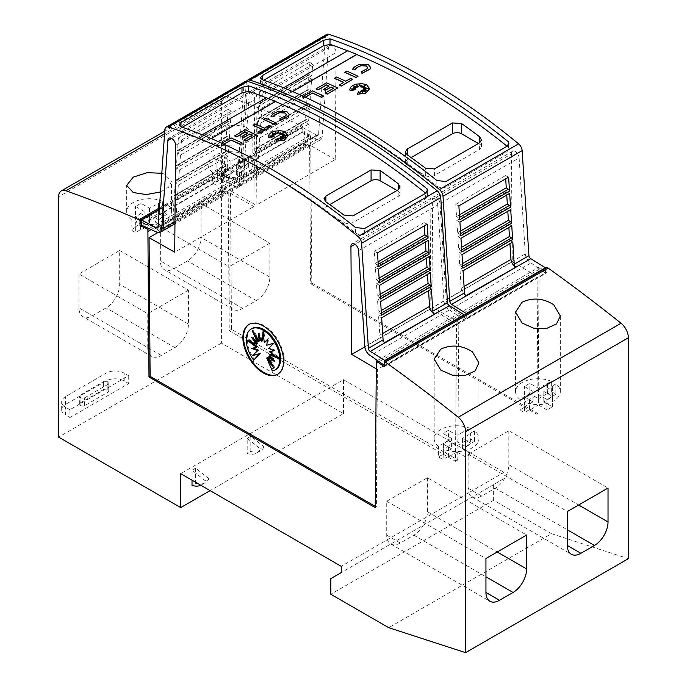 <?xml version="1.0" encoding="UTF-8"?>
<svg xmlns="http://www.w3.org/2000/svg" width="687" height="687" viewBox="0 0 687 687"><rect width="100%" height="100%" fill="white"/><g stroke="black" fill="none" stroke-linecap="round" stroke-linejoin="round"><path stroke-width="0.52" stroke-dasharray="3.44 2.58" d="M326.694 34.462A6.398 3.693 -120 0 0 325.38 36.995L318.605 134.248A2.559 1.477 -120 0 1 318.081 135.262A2.559 1.477 -120 0 1 316.801 135.133A2.559 1.477 -120 0 1 316.724 135.081L302.022 143.566L302.46 143.849A6.398 3.693 -120 0 0 302.658 143.961A6.398 3.693 -120 0 0 305.861 144.279A6.398 3.693 -120 0 0 307.166 141.754L308.403 124.321L305.337 122.269L255.59 150.985L254.164 171.449A2.559 1.477 60 0 1 253.64 172.463A2.559 1.477 60 0 1 252.361 172.334A2.559 1.477 60 0 1 252.284 172.291L237.59 180.775A2.559 1.477 -120 0 0 237.668 180.818A2.559 1.477 -120 0 0 238.947 180.947A2.559 1.477 -120 0 0 239.471 179.934L246.247 82.68A6.398 3.693 60 0 1 246.633 81.16M237.427 184.855L316.561 139.169A7.677 4.431 -120 0 0 316.801 139.306A7.677 4.431 -120 0 0 320.64 139.693A7.677 4.431 -120 0 0 322.212 136.653L328.395 47.85L249.269 93.535L243.078 182.338A7.677 4.431 60 0 1 241.506 185.378A7.677 4.431 60 0 1 237.668 185.001A7.677 4.431 60 0 1 237.427 184.855L222.992 178.208L222.992 173.012L237.59 180.775M384.196 366.618L546.981 272.636L539.115 267.174L538.015 413.66L536.891 414.313L537.93 276.801L458.804 322.495L457.757 459.998L231.502 329.374L230.463 190.66L256.131 205.224L256.938 98.344L336.072 52.659A5.436 3.134 -120 0 0 332.233 45.823A5.436 3.134 -120 0 0 329.52 45.548A5.436 3.134 -120 0 0 328.395 47.85M256.938 98.344A5.436 3.134 -120 0 0 253.108 91.508A5.436 3.134 -120 0 0 250.386 91.234A5.436 3.134 -120 0 0 249.269 93.535M519.123 157.967L525.315 253.915A7.677 4.431 -120 0 0 530.725 262.82A7.677 4.431 -120 0 0 530.965 262.949L451.831 308.635A7.677 4.431 60 0 1 451.591 308.506A7.677 4.431 60 0 1 446.181 299.601L439.998 203.653L519.123 157.967A5.436 3.134 -120 0 0 515.293 151.501A5.436 3.134 -120 0 0 512.571 151.234A5.436 3.134 -120 0 0 511.454 153.914L432.321 199.599L433.128 307.415L458.804 322.495M439.998 203.653A5.436 3.134 -120 0 0 436.159 197.195A5.436 3.134 -120 0 0 433.437 196.92A5.436 3.134 -120 0 0 432.321 199.599M255.59 150.985L258.664 153.038L257.427 170.47A6.398 3.693 60 0 1 256.114 172.995A6.398 3.693 60 0 1 252.919 172.677A6.398 3.693 60 0 1 252.722 172.566L252.284 172.291L302.022 143.566A2.559 1.477 -120 0 0 302.1 143.617A2.559 1.477 -120 0 0 303.379 143.746A2.559 1.477 -120 0 0 303.903 142.733L305.337 122.269M466.284 295.848L465.932 295.659A6.398 3.693 60 0 1 465.734 295.547A6.398 3.693 60 0 1 461.226 288.136L459.989 269.27L463.064 270.764M305.346 97.253L304.075 97.983A639.485 369.211 -120 0 0 302.048 97.073L312.456 91.062A639.485 369.211 60 0 1 323.689 96.214M362.839 87.678L365.57 85.463M361.757 87.137L362.023 85.257M356.888 85.523L357.197 87.378M353.865 86.193L356.115 87.842M353.814 87.653L355.385 88.778M351.546 89.087L355.497 89.825M349.838 89.396L350.593 87.412L352.732 85.609L359.713 83.762L363.492 84.012L366.695 85.051L369.589 88.7M357.386 94.385L358.683 91.44L359.919 94.033L360.332 91.259A639.485 369.211 60 0 1 362.53 92.393L362.444 92.221M361.714 90.693L365.458 91.972M362.659 90.152L365.862 90.212M363.612 89.37L367.76 88.675M363.517 88.425L365.561 87.481M359.868 64.423L368.369 64.853L370.619 67.498M361.139 71.972L367.339 68.743L367.743 67.652M352.414 69.791C353.419 67.455 355.978 65.686 360.082 64.492M344.788 72.393L346.815 71.225A639.485 369.211 60 0 1 358.047 76.377M334.535 78.318L336.57 77.142A639.485 369.211 60 0 1 345.759 81.341L350.55 78.576A639.485 369.211 60 0 1 352.586 79.529M339.172 85.145L343.723 82.517A639.485 369.211 -120 0 0 343.603 82.457M323.354 89.456L329.03 86.176A639.485 369.211 -120 0 0 328.901 86.124M316.072 88.975L326.505 82.947A639.485 369.211 60 0 1 337.738 88.108M325.26 93.174L333.667 88.322A639.485 369.211 -120 0 0 333.538 88.262M292.636 91.569L287.157 94.729A639.485 369.211 -120 0 0 278.115 91.07L347.751 50.872A639.485 369.211 -120 0 0 347.613 50.821M263.748 80.233L260.948 82.165L260.459 83.342L262.331 85.214A639.485 369.211 60 0 1 349.606 125.781A639.485 369.211 60 0 1 436.872 185.988C439.852 188.04 442.866 188.393 445.923 187.036L506.963 151.793L508.835 148.873L508.483 147.37A639.485 369.211 -120 0 0 507.083 146.245M245.302 81.452A6.398 3.693 -120 0 0 243.988 83.986L237.213 181.239A2.559 1.477 -120 0 1 236.689 182.253A2.559 1.477 -120 0 1 235.409 182.124A2.559 1.477 -120 0 1 235.332 182.081L220.63 190.565L221.068 190.84A6.398 3.693 -120 0 0 221.266 190.952A6.398 3.693 -120 0 0 224.469 191.269A6.398 3.693 -120 0 0 225.774 188.745L227.011 171.312L223.936 169.26L174.197 197.976L172.772 218.44A2.559 1.477 60 0 1 172.248 219.454A2.559 1.477 60 0 1 170.969 219.325A2.559 1.477 60 0 1 170.891 219.282L158.096 226.667M156.035 231.845L235.169 186.16A7.677 4.431 -120 0 0 235.409 186.306A7.677 4.431 -120 0 0 239.239 186.684A7.677 4.431 -120 0 0 240.819 183.644L247.002 94.84L171.544 138.405M175.546 145.343L254.679 99.649A5.436 3.134 -120 0 0 250.841 92.814A5.436 3.134 -120 0 0 248.127 92.539A5.436 3.134 -120 0 0 247.002 94.84M358.605 250.643L437.731 204.958A5.436 3.134 -120 0 0 433.892 198.5A5.436 3.134 -120 0 0 431.178 198.225A5.436 3.134 -120 0 0 430.062 200.905L354.93 244.28M437.731 204.958L443.922 300.906A7.677 4.431 -120 0 0 449.332 309.811A7.677 4.431 -120 0 0 449.573 309.94L370.439 355.626M174.197 197.976L177.272 200.029L176.035 217.461A6.398 3.693 60 0 1 174.721 219.986A6.398 3.693 60 0 1 171.527 219.677A6.398 3.693 60 0 1 171.329 219.557L170.891 219.282L220.63 190.565A2.559 1.477 -120 0 0 220.707 190.608A2.559 1.477 -120 0 0 221.987 190.737A2.559 1.477 -120 0 0 222.511 189.724L223.936 169.26M384.892 342.839L384.54 342.65A6.398 3.693 60 0 1 384.342 342.538A6.398 3.693 60 0 1 379.834 335.127L378.597 316.26L381.663 317.755M223.945 144.244L222.682 144.974A639.485 369.211 -120 0 0 220.647 144.064L231.064 138.053A639.485 369.211 60 0 1 242.296 143.214M281.438 134.678L284.178 132.454M280.365 134.128L280.631 132.248M275.521 132.66L275.805 134.377M272.473 133.184L274.723 134.832M272.421 134.652L273.993 135.768M270.154 136.078L274.104 136.816M268.445 136.395L269.201 134.403L271.339 132.6L278.321 130.753L282.099 131.011L285.303 132.041L288.197 135.691M275.994 141.376L277.29 138.43L278.527 141.024L278.939 138.25A639.485 369.211 60 0 1 281.138 139.384L281.052 139.212M280.322 137.683L284.066 138.963M281.266 137.142L284.47 137.202M282.22 136.361L286.359 135.665M282.125 135.416L284.169 134.472M278.475 111.414L286.977 111.844L289.227 114.489M279.746 118.963L285.947 115.734L286.35 114.643M271.013 116.79C272.026 114.446 274.585 112.677 278.69 111.483M263.387 119.392L265.422 118.216A639.485 369.211 60 0 1 276.655 123.368M253.142 125.309L255.169 124.132A639.485 369.211 60 0 1 264.366 128.332L269.158 125.566A639.485 369.211 60 0 1 271.193 126.52M257.78 132.136L262.331 129.508A639.485 369.211 -120 0 0 262.211 129.448M241.961 136.447L247.638 133.166A639.485 369.211 -120 0 0 247.509 133.115M234.671 135.966L245.113 129.937A639.485 369.211 60 0 1 256.345 135.099M243.868 140.165L252.275 135.313A639.485 369.211 -120 0 0 252.146 135.253M211.244 138.559L205.765 141.72A639.485 369.211 -120 0 0 196.722 138.061L266.358 97.863A639.485 369.211 -120 0 0 266.221 97.812M182.356 127.224L179.547 129.156L179.067 130.332L180.939 132.205A639.485 369.211 60 0 1 268.213 172.772A639.485 369.211 60 0 1 355.48 232.979C358.459 235.031 361.474 235.383 364.531 234.035L425.571 198.792L427.443 195.864L427.091 194.361A639.485 369.211 -120 0 0 425.691 193.236M551.343 391.77A22.379 12.924 180 0 1 553.765 392.99A22.379 12.924 180 0 1 555.86 394.381L555.86 383.939A22.379 12.924 180 0 1 560.317 391.684A22.379 12.924 180 0 1 547.96 403.235A22.379 12.924 180 0 1 524.533 402.032L524.533 412.475A22.379 12.924 180 0 1 522.111 411.264A22.379 12.924 180 0 1 520.007 409.864L520.007 399.413L532.966 391.418L524.404 386.472A148.641 85.815 180 0 1 529.823 383.346L538.393 388.284L551.343 381.328L551.343 391.77L547.419 394.037L546.955 393.788L546.955 383.337M469.951 438.77A22.379 12.924 180 0 1 472.373 439.981A22.379 12.924 180 0 1 474.468 441.38L474.468 430.938A22.379 12.924 180 0 1 478.925 438.675A22.379 12.924 180 0 1 466.567 450.225A22.379 12.924 180 0 1 443.141 449.023L443.141 459.466A22.379 12.924 180 0 1 440.719 458.255A22.379 12.924 180 0 1 438.615 456.855L438.615 446.413L451.574 438.409L443.003 433.463A148.641 85.815 180 0 1 448.431 430.337L457.001 435.275L469.951 428.327L469.951 438.77L466.026 441.028L465.563 440.779L465.563 430.337M243.859 164.751A22.379 12.924 180 0 1 246.281 165.962A22.379 12.924 180 0 1 248.376 167.362L248.376 156.919A22.379 12.924 180 0 1 252.833 164.657A22.379 12.924 180 0 1 240.476 176.207A22.379 12.924 180 0 1 217.049 175.005L217.049 185.447A22.379 12.924 180 0 1 214.627 184.236A22.379 12.924 180 0 1 212.532 182.836L212.532 172.394L225.482 164.399L216.92 159.453A148.641 85.815 180 0 1 222.339 156.318L230.909 161.265L243.859 154.309L243.859 164.751L239.935 167.018L239.471 166.761L239.471 156.318M246.281 127.258L252.833 134.532L249.02 141.067L238.956 145.953L214.627 145.532L208.075 138.396L214.627 130.135C225.25 124.905 235.804 123.952 246.281 127.258M162.467 211.742A22.379 12.924 180 0 1 164.889 212.953A22.379 12.924 180 0 1 166.984 214.353L166.984 203.91A22.379 12.924 180 0 1 171.441 211.648A22.379 12.924 180 0 1 159.083 223.206A22.379 12.924 180 0 1 135.657 221.995L135.657 232.438A22.379 12.924 180 0 1 133.235 231.227A22.379 12.924 180 0 1 131.131 229.827L131.131 219.385L144.09 211.39L135.519 206.444A148.641 85.815 180 0 1 140.947 203.309L149.517 208.255L162.467 201.3L162.467 211.742L158.542 214.009L158.079 213.751L158.079 203.309M161.814 173.261L164.889 174.249L171.441 181.523L168.487 187.302L160.518 191.974M249.192 324.307A28.777 16.617 60 0 1 249.527 324.101A28.777 16.617 60 0 1 263.92 325.526A28.777 16.617 60 0 1 282.718 350.885A28.777 16.617 60 0 1 278.304 373.943A28.777 16.617 60 0 1 277.96 374.132M275.762 369.52A23.702 13.68 60 0 1 273.228 370.456L272.318 370.98M265.216 342.22L263.92 331.314L263.396 335.084M263.92 331.314L263.009 331.838M273.855 350.456L275.264 350.121L269.441 347.923L274.74 342.744L267.604 344.745L268.617 338.614L267.621 339.661M268.617 338.614L267.707 339.129M267.604 344.745L266.702 345.269M274.74 342.744L273.838 343.268M269.441 347.923L268.54 348.446M275.264 350.121L274.353 350.645M275.71 356.407L279.231 357.841L270.429 351.263M279.231 357.841L278.321 358.356M272.361 358.717L275.264 360.976L270.429 354.26M275.264 360.976L274.353 361.491M271.228 362.702L274.74 367.751L269.441 356.45M274.74 367.751L273.838 368.275M273.228 370.456L267.604 357.506M262.623 340.726L259.214 333.186L258.312 333.71M259.214 333.186L259.72 336.819M260.227 340.486L253.091 330.241L252.181 330.765M253.091 330.241L255.701 335.814M258.389 341.542L252.576 337.025L251.665 337.54M252.576 337.025L254.568 339.799M257.402 343.74L248.6 340.159L247.698 340.675M248.6 340.159L251.219 342.109M257.402 346.729L251.665 348.395M252.576 347.871L253.074 348.06M254.602 359.713A23.702 13.68 60 0 1 252.069 328.472M69.928 417.524L128.709 383.586L128.709 375.755L69.928 409.692L69.928 417.524L65.411 414.914L65.411 407.082A12.787 7.385 180 0 1 61.658 401.861A12.787 7.385 180 0 1 65.411 396.639L106.107 373.144A12.787 7.385 180 0 1 124.192 373.144L128.709 375.755M128.709 383.586L124.192 380.976A12.787 7.385 0 0 0 106.107 380.976L65.411 404.471A12.787 7.385 0 0 0 61.658 409.692A12.787 7.385 0 0 0 65.411 414.914M103.617 389.46L80.104 403.037A2.559 1.477 0 0 0 79.357 404.085A2.559 1.477 0 0 0 80.104 405.124L81.006 405.648A2.559 1.477 0 0 0 84.63 405.648L108.142 392.071A2.559 1.477 0 0 0 108.889 391.032A2.559 1.477 0 0 0 108.142 389.984L107.232 389.46A2.559 1.477 0 0 0 103.617 389.46L103.617 381.628A2.559 1.477 180 0 1 107.232 381.628L108.142 382.152A2.559 1.477 180 0 1 108.889 383.2A2.559 1.477 180 0 1 108.142 384.239L84.63 397.816A2.559 1.477 180 0 1 81.006 397.816L80.104 397.292A2.559 1.477 180 0 1 79.357 396.253A2.559 1.477 180 0 1 80.104 395.205L103.617 381.628M69.928 409.692L65.411 407.082M192.017 480.187L192.017 470.2L205.301 480.797A26.999 15.586 60 0 1 201.497 484.867A26.999 15.586 60 0 1 200.784 485.245M192.017 470.2L195.64 468.113L208.925 478.71L205.301 480.797M195.64 468.113L195.64 483.27L192.017 485.357M195.64 483.27A26.999 15.586 -120 0 0 205.121 482.781A26.999 15.586 -120 0 0 208.925 478.71M247.183 438.349L260.467 448.946A26.999 15.586 60 0 1 256.672 453.025A26.999 15.586 60 0 1 247.183 453.514L247.183 438.349L250.807 436.262L264.091 446.859L260.467 448.946M250.807 436.262L250.807 451.419L247.183 453.514M250.807 451.419A26.999 15.586 -120 0 0 260.287 450.93A26.999 15.586 -120 0 0 264.091 446.859M159.401 207.921L301.67 125.781A1470.807 849.175 -120 0 0 228.745 96.773A12.787 7.385 -120 0 0 224.056 96.936A12.787 7.385 -120 0 0 221.412 102.792L221.412 343.122L343.5 413.608L210.11 490.63M343.5 413.608L343.5 379.671L180.715 473.661M160.363 226.968L160.363 260.888A19.184 11.078 120 0 0 164.339 269.673A19.184 11.078 120 0 0 173.931 268.72L187.499 260.888A19.184 11.078 120 0 0 201.059 237.393L201.059 203.472L160.363 226.968L229.14 266.676L229.14 300.597L160.363 260.888M201.059 203.472L269.836 243.181L269.836 277.101A19.184 11.078 -60 0 1 256.277 300.597L242.709 308.429A19.184 11.078 -60 0 1 233.116 309.382A19.184 11.078 -60 0 1 229.14 300.597M269.836 243.181L229.14 266.676M78.971 273.958L78.971 307.879A19.184 11.078 120 0 0 82.947 316.664A19.184 11.078 120 0 0 92.539 315.711L106.107 307.879A19.184 11.078 120 0 0 119.667 284.384L119.667 250.463L78.971 273.958L147.748 313.667L147.748 347.588L78.971 307.879M119.667 250.463L188.444 290.172L188.444 324.092A19.184 11.078 -60 0 1 174.884 347.588L161.316 355.419A19.184 11.078 -60 0 1 151.724 356.373A19.184 11.078 -60 0 1 147.748 347.588M188.444 290.172L147.748 313.667M427.426 477.748L427.426 511.686A19.184 11.078 120 0 1 413.857 535.182L400.298 543.013A19.184 11.078 120 0 1 390.705 543.967A19.184 11.078 120 0 1 386.729 535.182L386.729 501.244L427.426 477.748L526.637 535.027M386.729 501.244L485.941 558.522M508.818 430.758L508.818 464.695A19.184 11.078 120 0 1 495.25 488.191L481.69 496.023A19.184 11.078 120 0 1 472.098 496.976A19.184 11.078 120 0 1 468.122 488.191L468.122 454.253L508.818 430.758L608.029 488.036M468.122 454.253L567.333 511.532M166.984 214.353L163.059 216.62L163.059 206.177L163.506 206.444L154.944 211.39L163.506 216.336A148.641 85.815 180 0 1 158.079 219.462L149.517 214.524L135.657 221.995M166.984 203.91L163.059 206.177M158.079 219.462L158.079 229.905A148.641 85.815 0 0 0 163.506 226.779L154.944 221.832L163.506 216.886L163.059 216.62M163.506 216.886L163.506 206.444M154.944 221.832L154.944 211.39M163.506 226.779L163.506 216.336M158.079 229.905L149.517 224.967L149.517 214.524M140.474 219.222L140.474 229.664L140.938 229.913L149.517 224.967M140.938 229.913L140.938 219.471M140.474 229.664L135.657 232.438M149.517 208.255L149.517 218.698L140.947 213.751L140.947 203.309M149.517 218.698L158.079 213.751M158.542 214.009L158.542 203.567M135.511 216.336L135.949 227.053L131.131 229.827M135.949 227.053L135.949 216.611M135.511 226.779L144.09 221.832L144.09 211.39M144.09 221.832L135.519 216.886L135.519 206.444M140.947 213.751A148.641 85.815 0 0 0 135.519 216.886M131.131 219.385A22.379 12.924 180 0 1 126.683 211.648A22.379 12.924 180 0 1 139.04 200.097A22.379 12.924 180 0 1 162.467 201.3M248.376 167.362L244.46 169.629L244.46 159.186L244.898 159.453L236.337 164.399L244.898 169.337A148.641 85.815 180 0 1 239.471 172.471L230.909 167.534L217.049 175.005M248.376 156.919L244.46 159.186M239.471 172.471L239.471 182.914A148.641 85.815 0 0 0 244.898 179.788L236.337 174.841L244.898 169.895L244.46 169.629M244.898 169.895L244.898 159.453M236.337 174.841L236.337 164.399M244.898 179.788L244.898 169.337M239.471 182.914L230.909 177.976L230.909 167.534M221.867 172.231L221.867 182.673L222.33 182.922L230.909 177.976M222.33 182.922L222.33 172.48M221.867 182.673L217.049 185.447M230.909 161.265L230.909 171.707L222.339 166.761L222.339 156.318M230.909 171.707L239.471 166.761M239.935 167.018L239.935 156.576M216.903 169.345L217.341 180.054L212.532 182.836M217.341 180.054L217.341 169.612M216.903 179.788L225.482 174.841L225.482 164.399M225.482 174.841L216.92 169.895L216.92 159.453M222.339 166.761A148.641 85.815 0 0 0 216.92 169.895M212.532 172.394A22.379 12.924 180 0 1 208.075 164.657A22.379 12.924 180 0 1 220.433 153.107A22.379 12.924 180 0 1 243.859 154.309M474.468 441.38L470.543 443.639L470.543 433.196L470.99 433.463L462.428 438.409L470.99 443.355A148.641 85.815 180 0 1 465.563 446.49L457.001 441.543L443.141 449.023M474.468 430.938L470.543 433.196M465.563 446.49L465.563 456.932A148.641 85.815 0 0 0 470.99 453.798L462.428 448.851L470.99 443.905L470.543 443.639M470.99 443.905L470.99 433.463M462.428 448.851L462.428 438.409M470.99 453.798L470.99 443.355M465.563 456.932L457.001 451.986L457.001 441.543M447.958 446.241L447.958 456.683L448.422 456.941L457.001 451.986M448.422 456.941L448.422 446.498M447.958 456.683L443.141 459.466M457.001 435.275L457.001 445.717L448.431 440.779L448.431 430.337M457.001 445.717L465.563 440.779M466.026 441.028L466.026 430.586M442.995 443.364L443.433 454.073L438.615 456.855M443.433 454.073L443.433 443.63M442.995 453.806L451.574 448.851L451.574 438.409M451.574 448.851L443.003 443.914L443.003 433.463M448.431 440.779A148.641 85.815 0 0 0 443.003 443.914M438.615 446.413A22.379 12.924 180 0 1 434.167 438.675A22.379 12.924 180 0 1 446.524 427.116A22.379 12.924 180 0 1 469.951 428.327M555.86 394.381L551.944 396.648L551.944 386.206L552.382 386.472L543.821 391.418L552.382 396.365A148.641 85.815 180 0 1 546.955 399.499L538.393 394.553L524.533 402.032M555.86 383.939L551.944 386.206M546.955 399.499L546.955 409.941A148.641 85.815 0 0 0 552.382 406.807L543.821 401.861L552.382 396.914L551.944 396.648M552.382 396.914L552.382 386.472M543.821 401.861L543.821 391.418M552.382 406.807L552.382 396.365M546.955 409.941L538.393 404.995L538.393 394.553M529.351 399.25L529.351 409.692L529.814 409.95L538.393 404.995M529.814 409.95L529.814 399.508M529.351 409.692L524.533 412.475M538.393 388.284L538.393 398.726L529.823 393.788L529.823 383.346M538.393 398.726L546.955 393.788M547.419 394.037L547.419 383.595M524.387 396.373L524.825 407.082L520.007 409.864M524.825 407.082L524.825 396.639M524.387 406.816L532.966 401.861L532.966 391.418M532.966 401.861L524.404 396.914L524.404 386.472M529.823 393.788A148.641 85.815 0 0 0 524.404 396.914M520.007 399.413A22.379 12.924 180 0 1 515.559 391.684A22.379 12.924 180 0 1 527.917 380.126A22.379 12.924 180 0 1 551.343 381.328M278.115 91.07L283.594 87.781M287.157 94.729L287.157 94.6A639.485 369.211 -120 0 0 278.115 90.942M292.507 91.517L287.157 94.6M508.483 147.37L508.483 144.802M196.722 138.061L202.201 134.772M205.765 141.72L205.765 141.591A639.485 369.211 -120 0 0 196.722 137.932M211.115 138.508L205.765 141.591M427.091 194.361L427.091 191.793M449.573 309.94L456.589 314.818L377.455 360.503M397.026 190.497L398.22 191.175A6.398 3.693 180 0 1 400.092 193.786A6.398 3.693 180 0 1 398.22 196.396L352.998 222.502A6.398 3.693 180 0 1 343.955 222.502L325.87 212.06A6.398 3.693 180 0 1 323.998 209.449A6.398 3.693 180 0 1 325.87 206.839L329.751 204.606M222.682 144.974L222.682 144.845A639.485 369.211 -120 0 0 220.647 143.935L221.815 143.265M223.825 144.184L222.682 144.845M381.5 315.187A1.915 1.108 -120 0 0 380.4 313.641L378.331 312.216L377.532 300.03L380.624 301.533M380.461 299A1.915 1.108 -120 0 0 379.344 297.419L377.266 295.985L376.467 283.8L379.576 285.311M379.413 282.872A1.915 1.108 -120 0 0 378.271 281.181L376.201 279.755L375.403 267.569L378.528 269.089M378.382 266.779A1.915 1.108 -120 0 0 377.197 264.95L375.136 263.533L374.338 251.339L377.481 252.868M178.388 137.924L177.486 150.797L227.225 122.08L228.127 109.207L178.388 137.924L181.531 140.019L180.733 151.286L178.663 150.324A1.915 1.108 -120 0 0 177.839 150.298A1.915 1.108 -120 0 0 177.486 150.797M177.34 152.935L176.447 165.696L226.186 136.979L227.079 124.218L177.34 152.935L180.466 155.022L179.668 166.288L177.598 165.327A1.915 1.108 -120 0 0 176.765 165.301A1.915 1.108 -120 0 0 176.447 165.696M176.293 167.946L175.408 180.621L225.147 151.904L226.032 139.229L176.293 167.946L179.401 170.024L178.603 181.291L176.525 180.32A1.915 1.108 -120 0 0 175.7 180.295A1.915 1.108 -120 0 0 175.408 180.621M175.245 182.965L174.369 195.597L224.108 166.881L224.984 154.249L175.245 182.965L178.337 185.026L177.538 196.293L175.468 195.331A1.915 1.108 -120 0 0 174.635 195.297A1.915 1.108 -120 0 0 174.369 195.597M224.984 154.249L228.075 156.31L227.277 167.576L225.207 166.615A1.915 1.108 -120 0 0 224.383 166.58A1.915 1.108 -120 0 0 224.108 166.881M226.032 139.229L229.14 141.307L228.342 152.574L226.263 151.604A1.915 1.108 -120 0 0 225.439 151.578A1.915 1.108 -120 0 0 225.147 151.904M227.079 124.218L230.205 126.305L229.406 137.572L227.337 136.61A1.915 1.108 -120 0 0 226.504 136.584A1.915 1.108 -120 0 0 226.186 136.979M228.127 109.207L231.27 111.303L230.471 122.569L228.41 121.608A1.915 1.108 -120 0 0 227.577 121.582A1.915 1.108 -120 0 0 227.225 122.08M427.22 224.151L424.077 222.622L424.291 225.843M428.267 240.373L425.141 238.853L425.356 242.056M429.315 256.595L426.206 255.083L426.412 258.269M430.363 272.816L427.271 271.313L427.477 274.482M431.41 289.038L428.336 287.544L428.542 290.695M428.336 287.544L378.597 316.26M381.199 310.558L378.331 312.216M427.271 271.313L377.532 300.03M380.151 294.319L377.266 295.985M426.206 255.083L376.467 283.8M379.104 278.08L376.201 279.755M425.141 238.853L375.403 267.569M378.065 261.841L375.136 263.533M424.077 222.622L374.338 251.339M231.27 111.303L181.531 140.019M230.471 122.569L180.733 151.286M230.205 126.305L180.466 155.022M229.406 137.572L179.668 166.288M229.14 141.307L179.401 170.024M228.342 152.574L178.603 181.291M228.075 156.31L178.337 185.026M227.277 167.576L177.538 196.293M227.011 171.312L177.272 200.029M384.875 361.001L384.875 365.647L384.196 365.183M539.115 267.174L537.981 267.827L545.401 272.971L466.267 318.656L458.856 313.512L456.589 314.818L464.008 319.962L384.875 365.647M464.008 319.962L464.008 315.316M430.062 200.905L430.869 308.721L364.814 346.858M376.287 368.825L377.403 369.486L376.364 506.989L375.239 506.345M430.869 308.721L456.537 323.8L377.403 369.486M254.679 99.649L253.872 206.529L174.738 252.215M253.872 206.529L228.196 191.965L229.243 330.679L455.498 461.303L456.537 323.8M157.795 232.618L228.196 191.965M235.169 186.16L220.733 179.513L141.599 225.199M220.733 179.513L220.733 174.318L159.272 209.81M235.332 182.081L220.733 174.318M376.364 506.989L375.231 507.641M457.757 459.998L455.498 461.303M530.965 262.949L537.981 267.827L458.856 313.512L451.831 308.635M478.418 143.497L479.612 144.184A6.398 3.693 180 0 1 481.484 146.795A6.398 3.693 180 0 1 479.612 149.405L434.39 175.511A6.398 3.693 180 0 1 425.347 175.511L407.262 165.069A6.398 3.693 180 0 1 405.39 162.458A6.398 3.693 180 0 1 407.262 159.848L411.144 157.606M304.075 97.983L304.075 97.855A639.485 369.211 -120 0 0 302.048 96.944L303.207 96.266M305.217 97.193L304.075 97.855M462.892 268.196A1.915 1.108 -120 0 0 461.793 266.65L459.723 265.225L458.925 253.039L462.016 254.542M461.853 252.009A1.915 1.108 -120 0 0 460.737 250.429L458.658 248.995L457.86 236.809L460.968 238.32M460.814 235.881A1.915 1.108 -120 0 0 459.663 234.19L457.594 232.764L456.795 220.579L459.921 222.099M459.775 219.788A1.915 1.108 -120 0 0 458.59 217.959L456.529 216.534L455.73 204.348L458.873 205.877M259.78 90.933L258.879 103.806L308.618 75.089L309.519 62.216L259.78 90.933L262.923 93.028L262.125 104.295L260.064 103.333A1.915 1.108 -120 0 0 259.231 103.308A1.915 1.108 -120 0 0 258.879 103.806M258.733 105.944L257.84 118.705L307.587 89.988L308.472 77.227L258.733 105.944L261.859 108.031L261.06 119.298L258.99 118.336A1.915 1.108 -120 0 0 258.157 118.31A1.915 1.108 -120 0 0 257.84 118.705M257.685 120.955L256.801 133.63L306.539 104.913L307.424 92.238L257.685 120.955L260.794 123.033L259.995 134.3L257.917 133.33A1.915 1.108 -120 0 0 257.093 133.304A1.915 1.108 -120 0 0 256.801 133.63M256.637 135.974L255.762 148.607L305.5 119.89L306.376 107.258L256.637 135.974L259.729 138.035L258.93 149.302L256.861 148.34A1.915 1.108 -120 0 0 256.028 148.306A1.915 1.108 -120 0 0 255.762 148.607M306.376 107.258L309.468 109.319L308.669 120.586L306.6 119.615A1.915 1.108 -120 0 0 305.775 119.59A1.915 1.108 -120 0 0 305.5 119.89M307.424 92.238L310.533 94.317L309.734 105.583L307.656 104.613A1.915 1.108 -120 0 0 306.831 104.587A1.915 1.108 -120 0 0 306.539 104.913M308.472 77.227L311.597 79.314L310.799 90.581L308.729 89.619A1.915 1.108 -120 0 0 307.896 89.593A1.915 1.108 -120 0 0 307.587 89.988M309.519 62.216L312.662 64.312L311.864 75.579L309.803 74.617A1.915 1.108 -120 0 0 308.97 74.591A1.915 1.108 -120 0 0 308.618 75.089M508.612 177.16L505.469 175.632L505.684 178.852M509.66 193.382L506.534 191.862L506.748 195.065M510.707 209.604L507.599 208.092L507.805 211.278M511.755 225.825L508.663 224.323L508.869 227.491M512.803 242.047L509.728 240.553L509.934 243.705M509.728 240.553L459.989 269.27M462.591 263.568L459.723 265.225M508.663 224.323L458.925 253.039M461.552 247.329L458.658 248.995M507.599 208.092L457.86 236.809M460.505 231.09L457.594 232.764M506.534 191.862L456.795 220.579M459.457 214.851L456.529 216.534M505.469 175.632L455.73 204.348M312.662 64.312L262.923 93.028M311.864 75.579L262.125 104.295M311.597 79.314L261.859 108.031M310.799 90.581L261.06 119.298M310.533 94.317L260.794 123.033M309.734 105.583L259.995 134.3M309.468 109.319L259.729 138.035M308.669 120.586L258.93 149.302M308.403 124.321L258.664 153.038M466.267 314.011L466.267 318.656M545.401 272.971L545.401 268.325M511.454 153.914L512.262 261.73L433.128 307.415M512.262 261.73L537.93 276.801M336.072 52.659L335.265 159.539L256.131 205.224M335.265 159.539L309.597 144.974L310.636 283.688L536.891 414.313M230.463 190.66L309.597 144.974M316.561 139.169L302.125 132.522L222.992 178.208M302.125 132.522L302.125 127.327L222.992 173.012M316.724 135.081L302.125 127.327M231.502 329.374L229.243 330.679M546.981 272.636L546.981 267.415M343.5 379.671L504.026 472.355L504.026 478.616L493.627 484.618L493.627 500.282L551.506 533.705L388.722 627.686M551.506 533.705L628.373 558.668M493.627 500.282L330.842 594.272M493.627 484.618L330.842 578.609M504.026 478.616L341.241 572.597M504.026 472.355L341.241 566.337M221.412 343.122L58.627 437.112M301.67 125.781L302.804 126.434L159.307 209.286M302.804 126.434L302.804 131.655L141.599 224.726M310.636 283.688L311.769 283.035L310.67 135.313L149.045 228.625M310.67 135.313L302.804 131.655M311.769 283.035L538.015 413.66M322.212 136.653L243.078 182.338M307.166 141.754L257.427 170.47M240.819 183.644L174.97 221.661M225.774 188.745L176.035 217.461M108.142 392.071L108.142 384.239M84.63 405.648L84.63 397.816M81.006 405.648L81.006 397.816M80.104 405.124L80.104 397.292M80.104 403.037L80.104 395.205M107.232 389.46L107.232 381.628M108.142 389.984L108.142 382.152M106.107 380.976L106.107 373.144M65.411 404.471L65.411 396.639M124.192 380.976L124.192 373.144M242.709 308.429L173.931 268.72M256.277 300.597L187.499 260.888M269.836 277.101L201.059 237.393M161.316 355.419L92.539 315.711M174.884 347.588L106.107 307.879M188.444 324.092L119.667 284.384M427.426 511.686L497.242 551.996M413.857 535.182L485.941 576.797M400.298 543.013L386.729 535.182M508.818 464.695L578.634 505.005M495.25 488.191L567.333 529.806M481.69 496.023L468.122 488.191M352.998 222.502L352.998 215.916M398.22 196.396L398.22 191.175M343.955 222.502L343.955 215.074M325.87 212.06L325.87 206.839M221.068 190.84L171.329 219.557M382.685 333.478L379.834 335.127M381.362 313.083L380.4 313.641M380.315 296.853L379.344 297.419M379.267 280.605L378.271 281.181M378.219 264.358L377.197 264.95M228.41 121.608L178.663 150.324M227.337 136.61L177.598 165.327M226.263 151.604L176.525 180.32M225.207 166.615L175.468 195.331M237.213 181.239L222.511 189.724M172.772 218.44L158.079 226.925M243.988 83.986L164.854 129.671M425.571 198.792L425.571 193.305M364.522 234.035L364.522 228.548M355.48 232.979L355.48 227.491M180.939 132.205L180.939 128.04M443.922 300.906L364.788 346.592M539.115 269.347L376.33 363.329M434.39 175.511L434.39 168.925M479.612 149.405L479.612 144.184M425.347 175.511L425.347 168.083M407.262 165.069L407.262 159.848M302.46 143.849L252.722 172.566M464.077 286.488L461.226 288.136M462.755 266.092L461.793 266.65M461.716 249.862L460.737 250.429M460.668 233.614L459.663 234.19M459.612 217.367L458.59 217.959M309.803 74.617L260.064 103.333M308.729 89.619L258.99 118.336M307.656 104.613L257.917 133.33M306.6 119.615L256.861 148.34M318.605 134.248L303.903 142.733M254.164 171.449L239.471 179.934M325.38 36.995L246.247 82.68M506.963 151.793L506.963 146.314M445.923 187.036L445.923 181.557M436.872 185.988L436.872 180.501M262.331 85.214L262.331 81.049M525.315 253.915L446.181 299.601M221.412 102.792L58.627 196.774M228.745 96.773L164.562 133.828M310.67 137.452L151.106 229.578M320.64 139.693L241.506 185.378M329.52 45.548L250.386 91.234M512.571 151.234L433.437 196.92M305.861 144.279L256.114 172.995M239.239 186.684L174.953 223.799M248.127 92.539L168.993 138.224M431.178 198.225L352.045 243.911M224.469 191.269L174.721 219.986M560.317 391.684L560.317 315.926M478.925 438.675L478.925 362.916M252.833 164.657L252.833 134.532M171.441 211.648L171.441 181.523M278.304 373.943L277.625 374.338M249.527 324.101L248.849 324.496M79.357 404.085L79.357 396.253M108.889 391.032L108.889 383.2M61.658 409.692L61.658 401.861M205.121 482.781L201.497 484.867M260.287 450.93L256.672 453.025M233.116 309.382L164.339 269.673M151.724 356.373L82.947 316.664M390.705 543.967L489.908 601.245M472.098 496.976L571.301 554.254M126.683 211.648L126.683 185.387M208.075 164.657L208.075 138.396M434.167 438.675L434.167 359.052M515.559 391.684L515.559 312.061M323.998 209.449L323.998 198.818M400.092 193.786L400.092 186.95M227.577 121.582L177.839 150.298M226.504 136.584L176.765 165.301M225.439 151.578L175.7 180.295M224.383 166.58L174.635 195.297M236.689 182.253L221.987 190.737M179.067 130.332L179.067 124.854M427.443 195.864L427.443 190.376M172.248 219.454L157.555 227.938M405.39 162.458L405.39 151.827M481.484 146.795L481.484 139.95M308.97 74.591L259.231 103.308M307.896 89.593L258.157 118.31M306.831 104.587L257.093 133.304M305.775 119.59L256.028 148.306M318.081 135.262L303.379 143.746M260.459 83.342L260.459 77.863M508.835 148.873L508.835 143.385M253.64 172.463L238.947 180.947M224.056 96.936L164.751 131.183"/><path stroke-width="1.03" d="M514.228 264.16A2.559 1.477 -120 0 0 516.031 267.123A2.559 1.477 -120 0 0 516.109 267.174L466.37 295.891A2.559 1.477 60 0 1 466.293 295.839A2.559 1.477 60 0 1 464.489 292.877L463.064 270.764L512.803 242.047L514.228 264.16L528.921 255.676A2.559 1.477 -120 0 0 530.725 258.638A2.559 1.477 -120 0 0 530.802 258.681L465.975 295.633M246.633 81.16A6.398 3.693 60 0 1 247.56 80.147A6.398 3.693 60 0 1 249.81 80.035A639.485 369.211 60 0 1 344.634 123.171A639.485 369.211 60 0 1 439.448 189.526A6.398 3.693 60 0 1 443.012 196.284L449.787 301.361A2.559 1.477 -120 0 0 451.591 304.332A2.559 1.477 -120 0 0 451.668 304.375L466.267 313.47L466.267 314.011M528.921 255.676L522.146 150.599A6.398 3.693 -120 0 0 518.582 143.841A639.485 369.211 -120 0 0 423.759 77.485A639.485 369.211 -120 0 0 328.944 34.35A6.398 3.693 -120 0 0 326.694 34.462L247.56 80.147M419.242 80.096A639.485 369.211 60 0 1 508.483 141.891L508.835 143.385L506.963 146.314L445.923 181.557L436.872 180.501A639.485 369.211 -120 0 0 349.606 120.302A639.485 369.211 -120 0 0 262.331 79.735L260.459 77.863L262.331 75.561L323.379 40.318L330 38.841A639.485 369.211 60 0 1 419.242 80.096M509.934 243.705L510.965 259.42A6.398 3.693 -120 0 0 515.473 266.831A6.398 3.693 -120 0 0 515.671 266.942M303.207 96.266L312.456 90.933A639.485 369.211 60 0 1 323.689 96.086L321.653 97.391A639.485 369.211 -120 0 0 312.456 93.149L305.346 97.253M365.57 85.463L361.757 87.137L362.049 85.094L360.538 86.785L359.739 84.192L358.691 86.742L356.888 85.523L357.197 87.249L353.453 85.909L356.115 87.713L353.573 87.507L355.385 88.649L350.988 89.001L355.497 89.696L350.112 90.572L349.838 89.336L350.593 87.283L352.732 85.48L355.935 84.192L361.611 83.651L365.226 84.321L366.695 84.922L369.589 88.64L365.827 93.003L357.386 94.256L358.683 91.311L359.919 93.904L360.332 91.131A639.485 369.211 60 0 1 362.53 92.264L361.714 90.564L365.931 92.152L362.659 90.014L366.274 90.237L363.612 89.241L368.421 88.589L363.517 88.297L365.956 87.318L362.839 87.55L365.973 85.154L361.757 87.009M362.023 85.257L360.538 86.914L359.739 84.321L358.691 86.871L356.914 85.669M357.197 87.249L353.865 86.193M356.115 87.713L353.814 87.653M355.385 88.649L351.546 89.087M355.497 89.696L350.112 90.701L349.838 89.396M369.589 88.7L365.827 93.131L357.386 94.256M362.444 92.221L361.714 90.564M365.458 91.972L362.659 90.014M365.862 90.212L363.612 89.241M367.76 88.675L363.517 88.297M365.561 87.481L362.839 87.55M370.619 67.498L369.975 69.207L361.98 73.372L361.139 71.843L367.339 68.614L367.743 67.584L366.334 65.9L361.018 65.703L366.334 66.029L367.743 67.652M361.19 65.789C358.004 66.708 356.012 68.082 355.231 69.902M355.48 69.37L352.732 68.983L355.48 69.37M358.047 76.248L356.012 77.554A639.485 369.211 -120 0 0 344.788 72.393L346.815 71.087A639.485 369.211 60 0 1 358.047 76.248L356.012 77.425A639.485 369.211 -120 0 0 344.788 72.264M352.586 79.4L341.207 86.107A639.485 369.211 -120 0 0 339.172 85.145L343.723 82.388A639.485 369.211 -120 0 0 334.535 78.189L336.57 77.013A639.485 369.211 60 0 1 345.759 81.212L350.55 78.438A639.485 369.211 60 0 1 352.586 79.4L341.207 85.978A639.485 369.211 -120 0 0 339.172 85.016M343.603 82.457A639.485 369.211 -120 0 0 334.535 78.318L334.535 78.189M333.538 88.262A639.485 369.211 -120 0 0 331.065 87.112L325.389 90.392A639.485 369.211 -120 0 0 323.354 89.456L329.03 86.047A639.485 369.211 -120 0 0 326.505 84.905L318.098 89.757A639.485 369.211 -120 0 0 316.072 88.846L326.505 82.818A639.485 369.211 60 0 1 337.738 87.979L327.295 93.999A639.485 369.211 -120 0 0 325.26 93.046L333.667 88.194A639.485 369.211 -120 0 0 331.065 86.983L325.389 90.255A639.485 369.211 -120 0 0 323.354 89.327M328.901 86.124A639.485 369.211 -120 0 0 326.505 85.033L318.098 89.885A639.485 369.211 -120 0 0 316.072 88.975L316.072 88.846M337.738 87.979L327.295 94.136A639.485 369.211 -120 0 0 325.26 93.174L325.26 93.046M507.083 146.245A639.485 369.211 -120 0 0 419.242 85.583A639.485 369.211 -120 0 0 356.793 54.531L292.636 91.569M347.613 50.821A639.485 369.211 -120 0 0 330 44.329L330 38.841M330.344 44.346L323.379 45.806L263.748 80.233M359.868 64.423L368.369 64.724L370.619 67.429L369.975 69.078L361.98 73.243L361.139 71.843M158.096 226.667L156.198 227.766A2.559 1.477 -120 0 0 156.275 227.809A2.559 1.477 -120 0 0 157.555 227.938A2.559 1.477 -120 0 0 158.079 226.925L164.854 129.671A6.398 3.693 60 0 1 166.168 127.147A6.398 3.693 60 0 1 168.418 127.026A639.485 369.211 60 0 1 263.241 170.161A639.485 369.211 60 0 1 358.056 236.517A6.398 3.693 60 0 1 361.62 243.275L368.395 348.352A2.559 1.477 -120 0 0 370.199 351.323A2.559 1.477 -120 0 0 370.276 351.366L384.875 360.46L384.875 361.001M171.544 138.405L167.877 140.526L161.685 229.329A7.677 4.431 60 0 1 160.114 232.369A7.677 4.431 60 0 1 156.275 231.991A7.677 4.431 60 0 1 156.035 231.845L141.599 225.199L141.599 220.012L156.198 227.766M375.239 506.345L150.11 376.364L149.07 237.65L174.738 252.215L175.546 145.343A5.436 3.134 -120 0 0 171.707 138.499A5.436 3.134 -120 0 0 168.993 138.224A5.436 3.134 -120 0 0 167.877 140.526M354.93 244.28L350.928 246.59L351.735 354.406L376.287 368.825M384.196 365.183L370.439 355.626A7.677 4.431 60 0 1 370.199 355.497A7.677 4.431 60 0 1 364.788 346.592L358.605 250.643A5.436 3.134 -120 0 0 354.767 244.186A5.436 3.134 -120 0 0 352.045 243.911A5.436 3.134 -120 0 0 350.928 246.59M432.836 311.151A2.559 1.477 -120 0 0 434.639 314.122A2.559 1.477 -120 0 0 434.716 314.165L384.978 342.882A2.559 1.477 60 0 1 384.9 342.839A2.559 1.477 60 0 1 383.097 339.867L381.663 317.755L431.41 289.038L432.836 311.151L447.529 302.666A2.559 1.477 -120 0 0 449.332 305.638A2.559 1.477 -120 0 0 449.41 305.681L384.583 342.624M447.529 302.666L440.753 197.59A6.398 3.693 -120 0 0 437.19 190.831A639.485 369.211 -120 0 0 342.366 124.476A639.485 369.211 -120 0 0 247.552 81.341A6.398 3.693 -120 0 0 245.302 81.452L166.168 127.147M337.849 127.086A639.485 369.211 60 0 1 427.091 188.882L427.443 190.376L425.571 193.305L364.522 228.548L355.48 227.491A639.485 369.211 -120 0 0 268.213 167.293A639.485 369.211 -120 0 0 180.939 126.726L179.067 124.854L180.939 122.561L241.987 87.309L248.608 85.832A639.485 369.211 60 0 1 337.849 127.086M428.542 290.695L429.573 306.411A6.398 3.693 -120 0 0 434.081 313.822A6.398 3.693 -120 0 0 434.278 313.933M221.815 143.265L231.064 137.924A639.485 369.211 60 0 1 242.296 143.076L240.261 144.382A639.485 369.211 -120 0 0 231.064 140.139L223.945 144.244M284.178 132.454L280.365 134.128L280.657 132.084L279.145 133.776L278.347 131.183L277.299 133.733L275.487 132.514L275.805 134.24L272.061 132.9L274.723 134.704L272.181 134.497L273.993 135.64L269.596 135.992L274.104 136.687L268.72 137.563L268.445 136.327L269.201 134.274L271.339 132.471L274.542 131.183L280.219 130.642L283.834 131.311L285.303 131.913L288.197 135.631L284.435 139.993L275.994 141.247L277.29 138.302L278.527 140.895L278.939 138.121A639.485 369.211 60 0 1 281.138 139.255L280.322 137.555L284.538 139.143L281.266 137.014L284.882 137.228L282.22 136.232L287.029 135.579L282.125 135.287L284.564 134.309L281.438 134.54L284.581 132.144L280.365 133.999M280.631 132.248L279.145 133.905L278.347 131.311L277.299 133.862L275.521 132.66M275.805 134.24L272.473 133.184M274.723 134.704L272.421 134.652M273.993 135.64L270.154 136.078M274.104 136.687L268.72 137.692L268.445 136.395M288.197 135.691L284.435 140.122L275.994 141.247M281.052 139.212L280.322 137.555M284.066 138.963L281.266 137.014M284.47 137.202L282.22 136.232M286.359 135.665L282.125 135.287M284.169 134.472L281.438 134.54M289.227 114.489L288.583 116.197L280.588 120.362L279.746 118.834L285.947 115.605L286.35 114.574L284.942 112.891L279.626 112.694L284.942 113.02L286.35 114.643M279.798 112.78C276.603 113.699 274.62 115.073 273.838 116.893M274.087 116.361L271.339 115.974L274.087 116.361M276.655 123.239L274.62 124.545A639.485 369.211 -120 0 0 263.387 119.392L265.422 118.087A639.485 369.211 60 0 1 276.655 123.239L274.62 124.416A639.485 369.211 -120 0 0 263.387 119.255M271.193 126.391L259.815 133.098A639.485 369.211 -120 0 0 257.78 132.136L262.331 129.379A639.485 369.211 -120 0 0 253.142 125.18L255.169 124.004A639.485 369.211 60 0 1 264.366 128.203L269.158 125.438A639.485 369.211 60 0 1 271.193 126.391L259.815 132.969A639.485 369.211 -120 0 0 257.78 132.007M262.211 129.448A639.485 369.211 -120 0 0 253.142 125.309L253.142 125.18M252.146 135.253A639.485 369.211 -120 0 0 249.673 134.102L243.997 137.383A639.485 369.211 -120 0 0 241.961 136.447L247.638 133.038A639.485 369.211 -120 0 0 245.113 131.895L236.706 136.747A639.485 369.211 -120 0 0 234.671 135.837L245.113 129.809A639.485 369.211 60 0 1 256.345 134.97L245.903 140.998A639.485 369.211 -120 0 0 243.868 140.036L252.275 135.184A639.485 369.211 -120 0 0 249.673 133.974L243.997 137.245A639.485 369.211 -120 0 0 241.961 136.318M247.509 133.115A639.485 369.211 -120 0 0 245.113 132.024L236.706 136.876A639.485 369.211 -120 0 0 234.671 135.966L234.671 135.837M256.345 134.97L245.903 141.127A639.485 369.211 -120 0 0 243.868 140.165L243.868 140.036M425.691 193.236A639.485 369.211 -120 0 0 337.849 132.574A639.485 369.211 -120 0 0 275.401 101.521L211.244 138.559M266.221 97.812A639.485 369.211 -120 0 0 248.608 91.319L248.608 85.832M248.952 91.337L241.987 92.797L182.356 127.224M278.475 111.414L286.977 111.715L289.227 114.42L288.583 116.069L280.588 120.234L279.746 118.834M553.765 304.779L560.317 315.926L556.504 323.955L546.431 328.515L533.567 328.154L522.111 323.053L515.559 312.061L522.111 302.194C532.734 297.308 543.28 298.167 553.765 304.779M472.373 351.77L478.925 362.916L475.112 370.946L465.039 375.506L452.175 375.145L440.719 370.044L434.167 359.052L440.719 349.185C451.342 344.299 461.887 345.157 472.373 351.77M160.518 191.974L146.288 194.584L133.235 192.523L126.683 185.387L133.235 177.126L147.13 172.686L161.814 173.261M277.96 374.132A28.777 16.617 60 0 1 263.92 372.517A28.777 16.617 60 0 1 245.207 347.467A28.777 16.617 60 0 1 249.192 324.307M263.241 325.921A28.777 16.617 60 0 1 282.039 351.272A28.777 16.617 60 0 1 277.625 374.338A28.777 16.617 60 0 1 263.241 372.912A28.777 16.617 60 0 1 244.435 347.553A28.777 16.617 60 0 1 248.849 324.496A28.777 16.617 60 0 1 263.241 325.921M263.009 330.172A23.702 13.68 60 0 1 278.493 351.048A23.702 13.68 60 0 1 274.86 370.044A23.702 13.68 60 0 1 272.318 370.98L266.702 358.03L273.838 368.275L268.54 356.974L274.353 361.491L269.527 354.775L278.321 358.356L269.527 351.787L274.353 350.645L268.54 348.446L273.838 343.268L266.702 345.269L267.707 339.129L264.306 342.744L263.009 331.838L261.713 341.241L258.312 333.71L259.317 341.01L252.181 330.765L257.488 342.066L251.665 337.54L256.491 344.256L247.698 340.675L256.491 347.253L251.665 348.395L257.488 350.593L252.181 355.772L259.317 353.771L253.701 360.228A23.702 13.68 60 0 1 251.159 328.996A23.702 13.68 60 0 1 263.009 330.172M251.159 328.996L252.069 328.472A23.702 13.68 60 0 1 263.92 329.648A23.702 13.68 60 0 1 279.394 350.533A23.702 13.68 60 0 1 275.762 369.52L274.86 370.044M263.396 335.084L262.623 340.726L261.713 341.241M267.621 339.661L264.306 342.744M269.527 351.787L273.855 350.456M269.527 354.775L270.429 354.26L275.71 356.407M268.54 356.974L269.441 356.45L272.361 358.717M266.702 358.03L267.604 357.506L271.228 362.702M259.72 336.819L260.227 340.486L259.317 341.01M255.701 335.814L258.389 341.542L257.488 342.066M254.568 339.799L257.402 343.74L256.491 344.256M251.219 342.109L257.402 346.729L256.491 347.253M253.074 348.06L258.389 350.069L257.488 350.593M258.389 350.069L252.181 355.772M253.091 355.248L259.317 353.771M260.227 353.247L253.701 360.228M200.784 485.245A26.999 15.586 60 0 1 192.017 485.357L192.017 480.187M180.715 473.661L180.715 507.599L58.627 437.112L58.627 196.774A12.787 7.385 60 0 1 61.272 190.926A12.787 7.385 60 0 1 65.961 190.754A1470.807 849.175 60 0 1 138.886 219.771L140.019 220.424L140.019 225.645L147.885 229.295L148.985 377.017L375.231 507.641L376.33 361.156L384.196 366.618L384.196 361.396L385.33 362.049A1470.807 849.175 60 0 1 458.255 417.241A12.787 7.385 60 0 1 465.588 431.737L465.588 652.65L388.722 627.686L330.842 594.272L330.842 578.609L341.241 572.597L341.241 566.337L180.715 473.661M210.11 490.63L180.715 507.599M526.637 535.027L526.637 568.965A19.184 11.078 -60 0 1 513.069 592.46L499.501 600.292A19.184 11.078 -60 0 1 489.908 601.245A19.184 11.078 -60 0 1 485.941 592.46L485.941 558.522L526.637 535.027M608.029 488.036L608.029 521.974A19.184 11.078 -60 0 1 594.461 545.469L580.893 553.301A19.184 11.078 -60 0 1 571.301 554.254A19.184 11.078 -60 0 1 567.333 545.469L567.333 511.532L608.029 488.036M283.594 87.781L347.751 50.744A639.485 369.211 60 0 1 356.793 54.402L292.507 91.517M508.483 144.802L508.483 141.891M202.201 134.772L266.358 97.734A639.485 369.211 60 0 1 275.401 101.393L211.115 138.508M427.091 191.793L427.091 188.882M329.751 204.606L371.083 180.733A6.398 3.693 180 0 1 380.126 180.733L397.026 190.497M398.22 189.81L352.998 215.916L343.955 215.074A639.485 369.211 -120 0 0 325.87 201.832L323.998 198.818L325.87 196.044L371.083 169.938L380.126 170.505A639.485 369.211 60 0 1 398.22 183.747L400.092 186.95L398.22 189.81L398.22 183.747M231.064 140.139L223.825 144.184M240.261 144.382L240.261 144.253A639.485 369.211 -120 0 0 231.064 140.011M242.296 143.076L240.261 144.253M271.013 116.653C272.026 114.317 274.585 112.548 278.69 111.354M279.798 112.642C276.603 113.57 274.62 114.944 273.838 116.764M431.238 286.47L381.5 315.187L380.624 301.533L430.363 272.816L431.238 286.47A1.915 1.108 -120 0 0 430.139 284.925L381.362 313.083M430.199 270.283L380.461 299L379.576 285.311L429.315 256.595L430.199 270.283A1.915 1.108 -120 0 0 429.083 268.703L380.315 296.853M429.16 254.156L379.413 282.872L378.528 269.089L428.267 240.373L429.16 254.156A1.915 1.108 -120 0 0 428.01 252.464L379.267 280.605M428.121 238.063L378.382 266.779L377.481 252.868L427.22 224.151L428.121 238.063A1.915 1.108 -120 0 0 426.936 236.234L378.219 264.358M370.276 351.366L384.892 342.839M424.291 225.843L424.875 234.808L426.936 236.234M425.356 242.056L425.94 251.038L428.01 252.464M426.412 258.269L427.005 267.269L429.083 268.703M427.477 274.482L428.07 283.499L430.139 284.925M428.07 283.499L381.199 310.558M427.005 267.269L380.151 294.319M425.94 251.038L379.104 278.08M424.875 234.808L378.065 261.841M464.008 315.316L464.008 314.775L384.875 360.46M464.008 314.775L449.41 305.681M364.814 346.858L351.735 354.406M149.07 237.65L157.795 232.618M159.272 209.81L141.599 220.012M377.455 360.503L376.33 361.156M150.11 376.364L148.985 377.017M411.144 157.606L452.475 133.742A6.398 3.693 180 0 1 461.527 133.742L478.418 143.497M479.612 142.819L434.39 168.925L425.347 168.083A639.485 369.211 -120 0 0 407.262 154.841L405.39 151.827L407.262 149.053L452.475 122.947L461.527 123.514A639.485 369.211 60 0 1 479.612 136.756L481.484 139.95L479.612 142.819L479.612 136.756M312.456 93.149L305.217 97.193M321.653 97.391L321.653 97.262A639.485 369.211 -120 0 0 312.456 93.011M323.689 96.086L321.653 97.262M352.414 69.662C353.419 67.326 355.978 65.557 360.082 64.363M361.19 65.651C358.004 66.579 356.012 67.953 355.231 69.773M512.631 239.471L462.892 268.196L462.016 254.542L511.755 225.825L512.631 239.471A1.915 1.108 -120 0 0 511.532 237.934L462.755 266.092M511.592 223.292L461.853 252.009L460.968 238.32L510.707 209.604L511.592 223.292A1.915 1.108 -120 0 0 510.475 221.703L461.716 249.862M510.553 207.165L460.814 235.881L459.921 222.099L509.66 193.382L510.553 207.165A1.915 1.108 -120 0 0 509.402 205.473L460.668 233.614M509.514 191.072L459.775 219.788L458.873 205.877L508.612 177.16L509.514 191.072A1.915 1.108 -120 0 0 508.337 189.243L459.612 217.367M451.668 304.375L466.284 295.848M505.684 178.852L506.267 187.817L508.337 189.243M506.748 195.065L507.332 204.048L509.402 205.473M507.805 211.278L508.397 220.278L510.475 221.703M508.869 227.491L509.462 236.508L511.532 237.934M509.462 236.508L462.591 263.568M508.397 220.278L461.552 247.329M507.332 204.048L460.505 231.09M506.267 187.817L459.457 214.851M545.401 268.325L545.401 267.784L466.267 313.47M545.401 267.784L530.802 258.681M465.588 652.65L628.373 558.668L628.373 337.755A12.787 7.385 -120 0 0 621.039 323.259A1470.807 849.175 -120 0 0 548.114 268.067L546.981 267.415L384.196 361.396M548.114 268.067L385.33 362.049M159.401 207.921L138.886 219.771M159.307 209.286L140.019 220.424M141.599 224.726L140.019 225.645M149.045 228.625L147.885 229.295M518.582 143.841L439.448 189.526M464.489 292.877L449.787 301.361M174.97 221.661L161.685 229.329M437.19 190.831L358.056 236.517M383.097 339.867L368.395 348.352M497.242 551.996L526.637 568.965M485.941 576.797L513.069 592.46M485.941 592.46L499.501 600.292M578.634 505.005L608.029 521.974M567.333 529.806L594.461 545.469M567.333 545.469L580.893 553.301M325.87 201.832L325.87 196.044M371.083 180.733L371.083 169.938M380.126 180.733L380.126 170.505M429.573 306.411L382.685 333.478M440.753 197.59L361.62 243.275M180.939 126.726L180.939 122.561M241.987 92.797L241.987 87.309M247.552 81.341L168.418 127.026M407.262 154.841L407.262 149.053M452.475 133.742L452.475 122.947M461.527 133.742L461.527 123.514M510.965 259.42L464.077 286.488M522.146 150.599L443.012 196.284M262.331 79.735L262.331 75.561M323.379 45.806L323.379 40.318M328.944 34.35L249.81 80.035M621.039 323.259L458.255 417.241M628.373 337.755L465.588 431.737M164.562 133.828L65.961 190.754M151.106 229.578L147.885 231.433M174.953 223.799L160.114 232.369M164.751 131.183L61.272 190.926"/></g></svg>
